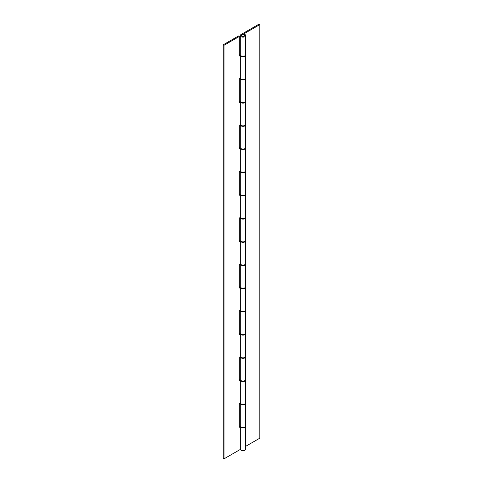 <?xml version="1.0" encoding="UTF-8"?>
<svg xmlns="http://www.w3.org/2000/svg" width="483" height="483" viewBox="0 0 483 483"><rect width="100%" height="100%" fill="white"/><g stroke="black" fill="none" stroke-linecap="round" stroke-linejoin="round"><path stroke-width="0.72" d="M245.642 402.961A2.687 1.552 180 0 1 245.672 403.184A2.687 1.552 180 0 1 244.012 404.621A2.687 1.552 180 0 1 241.089 404.283A2.687 1.552 180 0 1 240.305 403.184A2.687 1.552 180 0 1 240.317 403.033M240.305 403.184L240.305 425.934A2.687 1.552 0 0 0 241.089 427.026A2.687 1.552 0 0 0 244.012 427.364A2.687 1.552 0 0 0 245.672 425.934L245.672 403.184M244.06 34.963A1.521 0.875 0 0 0 242.406 34.776A1.521 0.875 0 0 0 241.47 35.585A1.521 0.875 0 0 0 241.911 36.207A1.521 0.875 0 0 0 243.565 36.394A1.521 0.875 0 0 0 244.507 35.585A1.521 0.875 0 0 0 244.06 34.963A1.521 0.875 0 0 0 242.406 34.776A1.521 0.875 0 0 0 241.47 35.585A1.521 0.875 0 0 0 241.911 36.207A1.521 0.875 0 0 0 243.565 36.394A1.521 0.875 0 0 0 244.507 35.585A1.521 0.875 0 0 0 244.06 34.963M245.642 356.557A2.687 1.552 180 0 1 245.672 356.786A2.687 1.552 180 0 1 244.012 358.217A2.687 1.552 180 0 1 241.089 357.885A2.687 1.552 180 0 1 240.305 356.786A2.687 1.552 180 0 1 240.317 356.635M240.305 356.786L240.305 379.529A2.687 1.552 0 0 0 241.089 380.628A2.687 1.552 0 0 0 244.012 380.966A2.687 1.552 0 0 0 245.672 379.529L245.672 356.786M245.642 310.158A2.687 1.552 180 0 1 245.672 310.388A2.687 1.552 180 0 1 244.012 311.819A2.687 1.552 180 0 1 241.089 311.481A2.687 1.552 180 0 1 240.305 310.388A2.687 1.552 180 0 1 240.317 310.231M240.305 310.388L240.305 333.131A2.687 1.552 0 0 0 241.089 334.23A2.687 1.552 0 0 0 244.012 334.562A2.687 1.552 0 0 0 245.672 333.131L245.672 310.388M245.642 263.76A2.687 1.552 180 0 1 245.672 263.984A2.687 1.552 180 0 1 244.012 265.421A2.687 1.552 180 0 1 241.089 265.082A2.687 1.552 180 0 1 240.305 263.984A2.687 1.552 180 0 1 240.317 263.833M240.305 263.984L240.305 286.733A2.687 1.552 0 0 0 241.089 287.826A2.687 1.552 0 0 0 244.012 288.164A2.687 1.552 0 0 0 245.672 286.733L245.672 263.984M245.642 217.362A2.687 1.552 180 0 1 245.672 217.585A2.687 1.552 180 0 1 244.012 219.016A2.687 1.552 180 0 1 241.089 218.684A2.687 1.552 180 0 1 240.305 217.585A2.687 1.552 180 0 1 240.317 217.435M240.305 217.585L240.305 240.329A2.687 1.552 0 0 0 241.089 241.428A2.687 1.552 0 0 0 244.012 241.766A2.687 1.552 0 0 0 245.672 240.329L245.672 217.585M245.642 170.958A2.687 1.552 180 0 1 245.672 171.187A2.687 1.552 180 0 1 244.012 172.618A2.687 1.552 180 0 1 241.089 172.28A2.687 1.552 180 0 1 240.305 171.187A2.687 1.552 180 0 1 240.317 171.03M240.305 171.187L240.305 193.931A2.687 1.552 0 0 0 241.089 195.029A2.687 1.552 0 0 0 244.012 195.361A2.687 1.552 0 0 0 245.672 193.931L245.672 171.187M245.642 124.56A2.687 1.552 180 0 1 245.672 124.789A2.687 1.552 180 0 1 244.012 126.22A2.687 1.552 180 0 1 241.089 125.882A2.687 1.552 180 0 1 240.305 124.789A2.687 1.552 180 0 1 240.317 124.632M240.305 124.789L240.305 147.532A2.687 1.552 0 0 0 241.089 148.625A2.687 1.552 0 0 0 244.012 148.963A2.687 1.552 0 0 0 245.672 147.532L245.672 124.789M245.642 78.161A2.687 1.552 180 0 1 245.672 78.385A2.687 1.552 180 0 1 244.012 79.816A2.687 1.552 180 0 1 241.089 79.484A2.687 1.552 180 0 1 240.305 78.385A2.687 1.552 180 0 1 240.317 78.234M240.305 78.385L240.305 101.134A2.687 1.552 0 0 0 241.089 102.227A2.687 1.552 0 0 0 244.012 102.565A2.687 1.552 0 0 0 245.672 101.134L245.672 78.385M241.089 36.678A2.687 1.552 0 0 0 244.012 37.016A2.687 1.552 0 0 0 245.672 35.585A2.687 1.552 0 0 0 244.887 34.486A2.687 1.552 0 0 0 243.474 34.064L259.818 24.627L258.997 24.15L241.089 34.486A2.687 1.552 0 0 0 240.305 35.585A2.687 1.552 0 0 0 241.089 36.678M240.305 35.585L240.305 54.73A2.687 1.552 0 0 0 241.089 55.829A2.687 1.552 0 0 0 244.012 56.161A2.687 1.552 0 0 0 245.672 54.73L245.672 35.585M245.672 446.34L259.818 438.172L259.818 24.627M245.642 54.959A2.687 1.552 180 0 1 245.672 55.189A2.687 1.552 180 0 1 244.012 56.62A2.687 1.552 180 0 1 241.089 56.282A2.687 1.552 180 0 1 240.347 55.473L240.347 78.216A2.687 1.552 0 0 0 241.089 79.025A2.687 1.552 0 0 0 244.012 79.363A2.687 1.552 0 0 0 245.672 77.932L245.672 55.189M245.642 426.157A2.687 1.552 180 0 1 245.672 426.386A2.687 1.552 180 0 1 244.012 427.817A2.687 1.552 180 0 1 241.089 427.485A2.687 1.552 180 0 1 240.347 426.67L240.347 449.413A2.687 1.552 0 0 0 241.089 450.228A2.687 1.552 0 0 0 244.012 450.567A2.687 1.552 0 0 0 245.672 449.13L245.672 426.386M245.642 379.759A2.687 1.552 180 0 1 245.672 379.988A2.687 1.552 180 0 1 244.012 381.419A2.687 1.552 180 0 1 241.089 381.081A2.687 1.552 180 0 1 240.347 380.272L240.347 403.015A2.687 1.552 0 0 0 241.089 403.83A2.687 1.552 0 0 0 244.012 404.162A2.687 1.552 0 0 0 245.672 402.731L245.672 379.988M245.642 333.361A2.687 1.552 180 0 1 245.672 333.584A2.687 1.552 180 0 1 244.012 335.021A2.687 1.552 180 0 1 241.089 334.683A2.687 1.552 180 0 1 240.347 333.868L240.347 356.617A2.687 1.552 0 0 0 241.089 357.426A2.687 1.552 0 0 0 244.012 357.764A2.687 1.552 0 0 0 245.672 356.333L245.672 333.584M245.642 286.956A2.687 1.552 180 0 1 245.672 287.186A2.687 1.552 180 0 1 244.012 288.617A2.687 1.552 180 0 1 241.089 288.285A2.687 1.552 180 0 1 240.347 287.47L240.347 310.213A2.687 1.552 0 0 0 241.089 311.028A2.687 1.552 0 0 0 244.012 311.366A2.687 1.552 0 0 0 245.672 309.929L245.672 287.186M245.642 240.558A2.687 1.552 180 0 1 245.672 240.788A2.687 1.552 180 0 1 244.012 242.218A2.687 1.552 180 0 1 241.089 241.88A2.687 1.552 180 0 1 240.347 241.071L240.347 263.815A2.687 1.552 0 0 0 241.089 264.63A2.687 1.552 0 0 0 244.012 264.962A2.687 1.552 0 0 0 245.672 263.531L245.672 240.788M245.642 194.16A2.687 1.552 180 0 1 245.672 194.389A2.687 1.552 180 0 1 244.012 195.82A2.687 1.552 180 0 1 241.089 195.482A2.687 1.552 180 0 1 240.347 194.667L240.347 217.416A2.687 1.552 0 0 0 241.089 218.225A2.687 1.552 0 0 0 244.012 218.564A2.687 1.552 0 0 0 245.672 217.133L245.672 194.389M245.642 147.762A2.687 1.552 180 0 1 245.672 147.985A2.687 1.552 180 0 1 244.012 149.416A2.687 1.552 180 0 1 241.089 149.084A2.687 1.552 180 0 1 240.347 148.269L240.347 171.012A2.687 1.552 0 0 0 241.089 171.827A2.687 1.552 0 0 0 244.012 172.165A2.687 1.552 0 0 0 245.672 170.734L245.672 147.985M245.642 101.358A2.687 1.552 180 0 1 245.672 101.587A2.687 1.552 180 0 1 244.012 103.018A2.687 1.552 180 0 1 241.089 102.68A2.687 1.552 180 0 1 240.347 101.871L240.347 124.614A2.687 1.552 0 0 0 241.089 125.429A2.687 1.552 0 0 0 244.012 125.761A2.687 1.552 0 0 0 245.672 124.33L245.672 101.587M224.003 45.305L223.182 44.828L238.475 35.996L239.296 36.473L224.003 45.305L224.003 458.85L240.347 449.413M223.182 44.828L223.182 458.373L224.003 458.85M239.296 55.122L240.305 54.543M239.296 101.527L240.305 100.947M239.296 147.925L240.305 147.345M239.296 194.323L240.305 193.743M239.296 240.727L240.305 240.148M239.296 287.125L240.305 286.546M239.296 333.524L240.305 332.944M239.296 379.922L240.305 379.342M239.296 426.326L240.305 425.746M240.347 55.473L239.296 56.076L239.296 36.473M240.347 426.67L239.296 427.274L239.296 403.619L240.347 403.015M240.347 380.272L239.296 380.876L239.296 357.221L240.347 356.617M240.347 333.868L239.296 334.478L239.296 310.823L240.347 310.213M240.347 287.47L239.296 288.073L239.296 264.418L240.347 263.815M240.347 241.071L239.296 241.675L239.296 218.02L240.347 217.416M240.347 194.667L239.296 195.277L239.296 171.622L240.347 171.012M240.347 148.269L239.296 148.879L239.296 125.224L240.347 124.614M240.347 101.871L239.296 102.474L239.296 78.82L240.347 78.216"/></g></svg>
